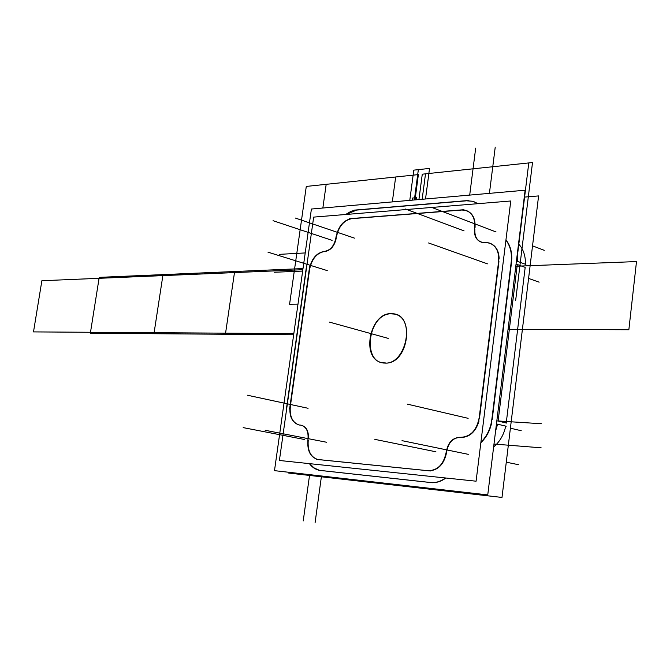<?xml version="1.0" encoding="UTF-8"?>
<svg xmlns="http://www.w3.org/2000/svg" width="670" height="670" viewBox="0 0 670 670"><rect width="100%" height="100%" fill="white"/><g stroke="black" fill="none" stroke-linecap="round" stroke-linejoin="round"><path stroke-width="1" d="M487.752 494.904L274.491 470.65L311.408 209.032L525.113 190.213L311.408 209.032L274.491 470.65L487.752 494.904L525.113 190.213L487.752 494.904M478.112 203.663L472.744 201.251L466.781 200.791L472.744 201.251L478.112 203.663L472.744 201.251L466.781 200.791L472.744 201.251L478.112 203.663L472.744 201.251L466.781 200.791L472.744 201.251L478.112 203.663L472.744 201.251L466.781 200.791L472.744 201.251L478.112 203.663L472.744 201.251L466.781 200.791M465.993 200.858L357.202 210.037L465.993 200.858M356.591 210.087L346.139 214.459L356.591 210.087M309.708 463.665C312.53 467.417 315.98 469.662 320.076 470.399C315.98 469.662 312.53 467.417 309.708 463.665L313.786 467.744L318.652 470.089L313.786 467.744L309.708 463.665C312.53 467.417 315.98 469.662 320.076 470.399C315.98 469.662 312.53 467.417 309.708 463.665C312.53 467.417 315.98 469.662 320.076 470.399C315.98 469.662 312.53 467.417 309.708 463.665C312.53 467.417 315.98 469.662 320.076 470.399C315.98 469.662 312.53 467.417 309.708 463.665L314.079 467.945L319.305 470.248M320.88 470.507L430.818 482.568L320.88 470.507M431.765 482.643C436.664 482.886 441.363 481.336 445.852 478.012C441.363 481.336 436.664 482.886 431.765 482.643C436.664 482.886 441.363 481.336 445.852 478.012C441.363 481.336 436.664 482.886 431.765 482.643C436.664 482.886 441.363 481.336 445.852 478.012C441.363 481.336 436.664 482.886 431.765 482.643C436.664 482.886 441.363 481.336 445.852 478.012C441.363 481.336 436.664 482.886 431.765 482.643C436.664 482.886 441.363 481.336 445.852 478.012C441.363 481.336 436.664 482.886 431.765 482.643M480.851 442.711C486.303 437.535 489.904 430.902 491.654 422.812C489.904 430.902 486.303 437.535 480.851 442.711C486.236 437.602 489.82 431.053 491.604 423.08C489.82 431.053 486.236 437.602 480.851 442.711C486.303 437.535 489.904 430.902 491.654 422.812C489.904 430.902 486.303 437.535 480.851 442.711C486.303 437.535 489.904 430.902 491.654 422.812C489.904 430.902 486.303 437.535 480.851 442.711C486.303 437.535 489.904 430.902 491.654 422.812C489.904 430.902 486.303 437.535 480.851 442.711M492.174 419.654L511.52 262.422L492.174 419.654M511.771 259.273C511.981 251.434 510.038 244.977 505.951 239.902C510.038 244.977 511.981 251.434 511.771 259.273C511.981 251.434 510.038 244.977 505.951 239.902C510.038 244.977 511.981 251.434 511.771 259.273C511.981 251.434 510.038 244.977 505.951 239.902C510.038 244.977 511.981 251.434 511.771 259.273C511.981 251.434 510.038 244.977 505.951 239.902C510.038 244.977 511.981 251.434 511.771 259.273C511.981 251.434 510.038 244.977 505.951 239.902C510.038 244.977 511.981 251.434 511.771 259.273C511.981 251.434 510.038 244.977 505.951 239.902M477.986 203.672L473.171 201.335L465.692 200.732L473.171 201.335L477.986 203.672M468.832 200.456L354.221 210.137L468.832 200.456M356.892 209.919L351.172 211.218L345.594 214.501L351.172 211.218L356.892 209.919M306.701 266.534L305.755 271.635L306.701 266.534M306.24 268.109L286.35 409.378L306.24 268.109M286.869 405.76L286.358 410.995L286.869 405.76M309.381 463.632C312.203 467.384 315.671 469.62 319.766 470.348L321.165 470.507L319.766 470.348C315.671 469.62 312.203 467.384 309.381 463.632M318.501 470.223L432.854 482.76L318.501 470.223M429.721 482.408C435.165 483.162 440.416 481.688 445.475 477.97C440.416 481.688 435.165 483.162 429.721 482.408M480.901 442.259C487.165 436.028 490.842 428.13 491.939 418.574C490.842 428.13 487.165 436.028 480.901 442.259M506.193 426.221L496.453 423.934L506.193 426.221M525.891 264.424L516.436 260.973L525.891 264.424M491.437 422.762L511.562 259.198L491.437 422.762M525.188 267.372L516.059 264.064L525.188 267.372L506.235 422.988L525.188 267.372L506.235 422.988L525.188 267.372L516.059 264.064L525.188 267.372L506.235 422.988L525.188 267.372L516.059 264.064L525.188 267.372L506.235 422.988L525.188 267.372L506.235 422.988L496.847 420.76L506.579 423.063L496.847 420.76L506.235 422.988L496.847 420.76L506.235 422.988L496.847 420.76L506.235 422.988L525.188 267.372L516.059 264.064M511.051 263.276C512.265 253.98 510.557 246.275 505.917 240.145C510.557 246.275 512.265 253.98 511.051 263.276M288.82 472.275L288.711 473.062L501.998 497.442L538.596 195.916L501.998 497.442L288.711 473.062L288.82 472.275M524.267 197.114L538.596 195.916L524.267 197.114M518.53 243.897C523.312 248.997 525.615 255.781 525.439 264.256C525.615 255.781 523.312 248.997 518.53 243.897C523.312 248.997 525.615 255.781 525.439 264.256C525.615 255.781 523.312 248.997 518.53 243.897C523.312 248.997 525.615 255.781 525.439 264.256C525.615 255.781 523.312 248.997 518.53 243.897C523.312 248.997 525.615 255.781 525.439 264.256C525.615 255.781 523.312 248.997 518.53 243.897M505.733 426.112C503.815 434.838 499.786 441.781 493.631 446.949C499.786 441.781 503.815 434.838 505.733 426.112C503.815 434.838 499.786 441.781 493.631 446.949C499.786 441.781 503.815 434.838 505.733 426.112C503.815 434.838 499.786 441.781 493.631 446.949C499.786 441.781 503.815 434.838 505.733 426.112C503.815 434.838 499.786 441.781 493.631 446.949C499.786 441.781 503.815 434.838 505.733 426.112M385.794 362.964L382.126 362.679C360.024 359.019 370.108 310.913 392.335 313.753C370.108 310.913 360.024 359.019 382.126 362.679L385.794 362.964M313.661 217.114L510.766 200.992L476.085 481.194L279.398 460.474L476.085 481.194L510.766 200.992L313.661 217.114L279.398 460.474L313.661 217.114M475.038 227.641C475.323 216.251 470.96 210.38 461.948 210.028L466.136 210.455L461.948 210.028C470.96 210.38 475.323 216.251 475.038 227.641C475.549 218.638 472.584 212.909 466.136 210.455C472.584 212.909 475.549 218.638 475.038 227.641C475.323 216.251 470.96 210.38 461.948 210.028C470.96 210.38 475.323 216.251 475.038 227.641C475.323 216.251 470.96 210.38 461.948 210.028C470.96 210.38 475.323 216.251 475.038 227.641C475.323 216.251 470.96 210.38 461.948 210.028C470.96 210.38 475.323 216.251 475.038 227.641M461.454 210.07L352.16 218.629L461.454 210.07M351.767 218.663C343.718 220.346 338.584 226.544 336.357 237.239C338.584 226.544 343.718 220.346 351.767 218.663C343.718 220.346 338.584 226.544 336.357 237.239C338.584 226.544 343.718 220.346 351.767 218.663C343.718 220.346 338.584 226.544 336.357 237.239C338.584 226.544 343.718 220.346 351.767 218.663C343.718 220.346 338.584 226.544 336.357 237.239C338.584 226.544 343.718 220.346 351.767 218.663C343.718 220.346 338.584 226.544 336.357 237.239C338.584 226.544 343.718 220.346 351.767 218.663M336.181 238.487C334.464 245.907 330.88 250.22 325.427 251.417C330.88 250.22 334.464 245.907 336.181 238.487C334.464 245.907 330.88 250.22 325.427 251.417C330.88 250.22 334.464 245.907 336.181 238.487C334.464 245.907 330.88 250.22 325.427 251.417C330.88 250.22 334.464 245.907 336.181 238.487C334.464 245.907 330.88 250.22 325.427 251.417C330.88 250.22 334.464 245.907 336.181 238.487M324.54 251.476C316.759 252.959 311.768 258.972 309.565 269.533C311.768 258.972 316.759 252.959 324.54 251.476C316.759 252.959 311.768 258.972 309.565 269.533C311.768 258.972 316.759 252.959 324.54 251.476C316.759 252.959 311.768 258.972 309.565 269.533C311.768 258.972 316.759 252.959 324.54 251.476C316.759 252.959 311.768 258.972 309.565 269.533C311.768 258.972 316.759 252.959 324.54 251.476C316.759 252.959 311.768 258.972 309.565 269.533C311.768 258.972 316.759 252.959 324.54 251.476M309.49 270.077L290.411 405.802L309.49 270.077M290.336 406.363C289.499 416.38 292.413 422.577 299.08 424.964C292.028 422.653 289.03 416.246 290.077 405.735C289.03 416.246 292.028 422.653 299.08 424.964L300.378 425.107L299.08 424.964C292.413 422.577 289.499 416.38 290.336 406.363C289.499 414.052 291.283 419.73 295.688 423.406C291.283 419.73 289.499 414.052 290.336 406.363C289.499 416.38 292.413 422.577 299.08 424.964C292.413 422.577 289.499 416.38 290.336 406.363C289.499 416.38 292.413 422.577 299.08 424.964C292.413 422.577 289.499 416.38 290.336 406.363C289.499 416.38 292.413 422.577 299.08 424.964C292.413 422.577 289.499 416.38 290.336 406.363M299.088 424.973L299.9 425.107L299.088 424.973M300.889 425.199C306.257 426.338 308.769 430.86 308.426 438.758C308.769 430.86 306.257 426.338 300.889 425.199C306.257 426.338 308.769 430.86 308.426 438.758C308.769 430.86 306.257 426.338 300.889 425.199C306.257 426.338 308.769 430.86 308.426 438.758C308.769 430.86 306.257 426.338 300.889 425.199C306.257 426.338 308.769 430.86 308.426 438.758C308.769 430.86 306.257 426.338 300.889 425.199C306.257 426.338 308.769 430.86 308.426 438.758C308.769 430.86 306.257 426.338 300.889 425.199M308.25 440.056C307.43 450.575 310.595 457.049 317.756 459.478C310.595 457.049 307.43 450.575 308.25 440.056C307.413 448.046 309.331 453.967 314.021 457.819C309.331 453.967 307.413 448.046 308.25 440.056C307.43 450.575 310.595 457.049 317.756 459.478C310.595 457.049 307.43 450.575 308.25 440.056C307.43 450.575 310.595 457.049 317.756 459.478C310.595 457.049 307.43 450.575 308.25 440.056C307.43 450.575 310.595 457.049 317.756 459.478C310.595 457.049 307.43 450.575 308.25 440.056M318.652 459.612L428.591 470.784L318.652 459.612M429.437 470.843C438.356 470.106 444.059 464.067 446.547 452.711C444.059 464.067 438.356 470.106 429.437 470.843C438.356 470.106 444.059 464.067 446.547 452.711C444.059 464.067 438.356 470.106 429.437 470.843C438.356 470.106 444.059 464.067 446.547 452.711C444.059 464.067 438.356 470.106 429.437 470.843C438.356 470.106 444.059 464.067 446.547 452.711C444.059 464.067 438.356 470.106 429.437 470.843M446.739 451.279C448.54 442.384 453.02 437.761 460.164 437.401C453.02 437.761 448.54 442.384 446.739 451.279C448.54 442.384 453.02 437.761 460.164 437.401C453.02 437.761 448.54 442.384 446.739 451.279C448.54 442.384 453.02 437.761 460.164 437.401C453.02 437.761 448.54 442.384 446.739 451.279C448.54 442.384 453.02 437.761 460.164 437.401C453.02 437.761 448.54 442.384 446.739 451.279C448.54 442.384 453.02 437.761 460.164 437.401C453.02 437.761 448.54 442.384 446.739 451.279M461.262 437.485C469.762 437.091 475.65 431.723 478.908 421.371C475.65 431.723 469.762 437.091 461.262 437.485C469.762 437.091 475.65 431.723 478.908 421.371C475.65 431.723 469.762 437.091 461.262 437.485C469.762 437.091 475.65 431.723 478.908 421.371C475.65 431.723 469.762 437.091 461.262 437.485C469.762 437.091 475.65 431.723 478.908 421.371C475.65 431.723 469.762 437.091 461.262 437.485M479.494 418.231L498.949 261.543L479.494 418.231M499.133 258.377C498.354 248.16 493.756 242.892 485.331 242.59L489.368 243.026L485.331 242.59C493.756 242.892 498.354 248.16 499.133 258.377C498.74 250.27 495.482 245.153 489.368 243.026C495.482 245.153 498.74 250.27 499.133 258.377C498.354 248.16 493.756 242.892 485.331 242.59C493.756 242.892 498.354 248.16 499.133 258.377C498.354 248.16 493.756 242.892 485.331 242.59C493.756 242.892 498.354 248.16 499.133 258.377C498.354 248.16 493.756 242.892 485.331 242.59C493.756 242.892 498.354 248.16 499.133 258.377M484.175 242.641C477.526 241.895 474.427 237.356 474.871 229.031C474.335 235.957 476.613 240.388 481.705 242.314C476.613 240.388 474.335 235.957 474.871 229.031C474.427 237.356 477.526 241.895 484.175 242.641C477.526 241.895 474.427 237.356 474.871 229.031C474.427 237.356 477.526 241.895 484.175 242.641C477.526 241.895 474.427 237.356 474.871 229.031C474.427 237.356 477.526 241.895 484.175 242.641C477.526 241.895 474.427 237.356 474.871 229.031C474.427 237.356 477.526 241.895 484.175 242.641M384.974 363.065C361.298 363.433 368.14 312.882 391.514 313.811C415.76 312.253 408.884 364.983 384.974 363.065C361.298 363.433 368.14 312.882 391.514 313.811C415.76 312.253 408.884 364.983 384.974 363.065C408.884 364.983 415.76 312.253 391.514 313.811C368.14 312.882 361.298 363.433 384.974 363.065C361.298 363.433 368.14 312.882 391.514 313.811C368.14 312.882 361.298 363.433 384.974 363.065C408.884 364.983 415.76 312.253 391.514 313.811C415.76 312.253 408.884 364.983 384.974 363.065C408.884 364.983 415.76 312.253 391.514 313.811C368.14 312.882 361.298 363.433 384.974 363.065C361.298 363.433 368.14 312.882 391.514 313.811C415.76 312.253 408.884 364.983 384.974 363.065C408.884 364.983 415.76 312.253 391.514 313.811C368.14 312.882 361.298 363.433 384.974 363.065C408.884 364.983 415.76 312.253 391.514 313.811C368.14 312.882 361.298 363.433 384.974 363.065M474.469 229.425L474.712 227.515L474.469 229.425M484.72 242.473L481.37 242.188C476.119 240.161 473.866 235.564 474.611 228.378C473.866 235.564 476.119 240.161 481.37 242.188L484.72 242.473M485.423 242.44L483.866 242.523L485.423 242.44M484.502 242.498L489.033 242.9C496.286 245.664 499.452 252.046 498.522 262.045C499.452 252.046 496.286 245.664 489.033 242.9L484.502 242.498M478.748 421.329L498.991 258.327L478.748 421.329M479.218 417.51C476.747 430.5 470.348 437.108 460.03 437.334C470.348 437.108 476.747 430.5 479.218 417.51M459.385 437.292L460.952 437.418L459.385 437.292M446.329 451.748C448.054 442.309 452.694 437.518 460.248 437.368C452.694 437.518 448.054 442.309 446.329 451.748M446.203 452.644L446.455 450.659L446.203 452.644M446.346 451.463C443.9 464.26 437.703 470.658 427.762 470.658C437.703 470.658 443.9 464.26 446.346 451.463M316.274 459.344L430.626 470.96L316.274 459.344M318.711 459.578L317.697 459.469C310.185 457.091 306.952 450.407 307.991 439.419C306.952 450.407 310.185 457.091 317.697 459.469L318.711 459.578M308.083 438.691L307.832 440.483L308.083 438.691M300.194 425.107L301.199 425.207C306.458 426.924 308.703 431.74 307.94 439.671C308.703 431.74 306.458 426.924 301.199 425.207L300.194 425.107M299.641 425.056L300.88 425.149L299.641 425.056M309.607 266.719L289.599 409.06L309.607 266.719M309.155 269.968C311.307 258.88 316.449 252.674 324.598 251.351C316.449 252.674 311.307 258.88 309.155 269.968M325.109 251.317L323.861 251.384L325.109 251.317M335.972 237.431C334.355 245.756 330.503 250.396 324.431 251.351C330.503 250.396 334.355 245.756 335.972 237.431M336.089 236.644L335.846 238.378L336.089 236.644M335.955 237.674C338.116 226.443 343.417 220.053 351.842 218.521C343.417 220.053 338.116 226.443 335.955 237.674M464 209.71L349.397 218.705L464 209.71M461.136 209.945L465.801 210.321C472.584 212.985 475.499 219.09 474.561 228.654C475.499 219.09 472.584 212.985 465.801 210.321L461.136 209.945M390.007 313.769L394.454 314.088C416.531 317.923 405.568 366.791 383.475 362.897C405.568 366.791 416.531 317.923 394.454 314.088L390.007 313.769M495.591 430.978L497.609 424.21L495.591 430.978M498.12 421.062L517.299 264.516L498.12 421.062M517.55 261.384L517.19 254.851L517.55 261.384M429.537 168.413L413.792 170.138L409.78 200.372L413.792 170.138L409.78 200.372L413.792 170.138L409.78 200.372L413.792 170.138L409.78 200.372L413.792 170.138L409.78 200.372L413.792 170.138L409.78 200.372L413.792 170.138L409.78 200.372L413.792 170.138L409.78 200.372L413.792 170.138L409.78 200.372L413.792 170.138L409.78 200.372L413.792 170.138L429.537 168.413L413.792 170.138L429.537 168.413L413.792 170.138L429.537 168.413L413.792 170.138L429.537 168.413L418.348 169.636L414.345 199.97L418.348 169.636L414.345 199.97L418.348 169.636L414.345 199.97L418.348 169.636L414.345 199.97L418.348 169.636L429.537 168.413L413.792 170.138L429.537 168.413L413.792 170.138L429.537 168.413L413.792 170.138L429.537 168.413L413.792 170.138L429.537 168.413L413.792 170.138L429.537 168.413L413.792 170.138L429.537 168.413L425.525 198.982L429.537 168.413M277.79 222.281L332.102 240.354L277.38 222.139M248.109 428.574L247.682 428.49M468.296 454.344L408.968 442.1M496.034 231.946L439.093 210.238M636.5 261.576L515.791 266.241L636.5 261.576L515.791 266.241L636.5 261.576L515.791 266.241L636.5 261.576L515.791 266.241L636.5 261.576L515.791 266.241L636.5 261.576L515.791 266.241L636.5 261.576L515.791 266.241L636.5 261.576L515.791 266.241L636.5 261.576L515.791 266.241L636.5 261.576L515.791 266.241L636.5 261.576L515.791 266.241L636.5 261.576L515.791 266.241L636.5 261.576L628.854 329.741L636.5 261.576M508.044 329.389L628.854 329.741L508.044 329.389M487.467 263.846L430.333 243.604M395.668 176.989L306.291 186.428L289.582 304.247L297.991 304.113L289.582 304.247L297.991 304.113L289.582 304.247L297.991 304.113L289.582 304.247L297.991 304.113L289.582 304.247L297.991 304.113L289.582 304.247L297.991 304.113L289.582 304.247L297.991 304.113L289.582 304.247L297.991 304.113L289.582 304.247L306.291 186.428L289.582 304.247L306.291 186.428L289.582 304.247L306.291 186.428L289.582 304.247L306.291 186.428L289.582 304.247L306.291 186.428L289.582 304.247L306.291 186.428L289.582 304.247L306.291 186.428L289.582 304.247L306.291 186.428L395.668 176.989L306.291 186.428L395.668 176.989L306.291 186.428L395.668 176.989L306.291 186.428L395.668 176.989L306.291 186.428L395.668 176.989L306.291 186.428L395.668 176.989L306.291 186.428L395.668 176.989L306.291 186.428L395.668 176.989L392.327 201.905L395.668 176.989M388.248 338.392L329.238 322.052L388.248 338.392M303.007 268.57L234.634 271.517L303.007 268.57L234.634 271.517L303.007 268.57L234.634 271.517L225.413 334.255L293.669 334.766L225.413 334.255L234.634 271.517L225.413 334.255L234.634 271.517L99.219 277.355L90.349 333.241L293.669 334.766L225.413 334.255L234.634 271.517L99.219 277.355L90.349 333.241L225.413 334.255L234.634 271.517L225.413 334.255L293.669 334.766M489.912 229.609L432.426 207.692L489.912 229.609M302.848 269.7L99.068 278.31L90.5 332.278L154.117 332.697L162.86 275.613L99.068 278.31L90.5 332.278L154.117 332.697L162.86 275.613L99.068 278.31L90.5 332.278L99.068 278.31L41.875 280.73L33.5 331.901L90.5 332.278L99.068 278.31L41.875 280.73L33.5 331.901L293.828 333.618L225.572 333.166L234.475 272.59L225.572 333.166L234.475 272.59L225.572 333.166L293.828 333.618L225.572 333.166L234.475 272.59L162.86 275.613L154.117 332.697L225.572 333.166L234.475 272.59L162.86 275.613L154.117 332.697L162.86 275.613L99.068 278.31L90.5 332.278L154.117 332.697L162.86 275.613L99.068 278.31L90.5 332.278L154.117 332.697L162.86 275.613L99.068 278.31L90.5 332.278L154.117 332.697L162.86 275.613L99.068 278.31L90.5 332.278L225.572 333.166L234.475 272.59L225.572 333.166L234.475 272.59L225.572 333.166L293.828 333.618L225.572 333.166L293.828 333.618L225.572 333.166L234.475 272.59L162.86 275.613L154.117 332.697L225.572 333.166L234.475 272.59L162.86 275.613L154.117 332.697L293.828 333.618L225.572 333.166L234.475 272.59L162.86 275.613L154.117 332.697L225.572 333.166L234.475 272.59L162.86 275.613L154.117 332.697L162.86 275.613L99.068 278.31L90.5 332.278L154.117 332.697L162.86 275.613L99.068 278.31L90.5 332.278L99.068 278.31L41.875 280.73L33.5 331.901L90.5 332.278L99.068 278.31L41.875 280.73L33.5 331.901L225.572 333.166L234.475 272.59L225.572 333.166L234.475 272.59L225.572 333.166L293.828 333.618L225.572 333.166L293.828 333.618L225.572 333.166L234.475 272.59L225.572 333.166L234.475 272.59L225.572 333.166L234.475 272.59L162.86 275.613L154.117 332.697L293.828 333.618M486.37 263.461L428.524 242.959L486.37 263.461M416.346 199.794L416.631 197.658L412.678 198.019L412.402 200.137L412.678 198.019L412.402 200.137L412.678 198.019L412.402 200.137L412.678 198.019L412.402 200.137L412.678 198.019L412.402 200.137L412.678 198.019L412.402 200.137L412.678 198.019L412.402 200.137L412.678 198.019L412.402 200.137L412.678 198.019L412.402 200.137L412.678 198.019L412.402 200.137L412.678 198.019L416.631 197.658L412.678 198.019L416.631 197.658L412.678 198.019L416.631 197.658L412.678 198.019L416.631 197.658L412.678 198.019L416.631 197.658L412.678 198.019L416.631 197.658L412.678 198.019L416.631 197.658L412.678 198.019L416.631 197.658L412.678 198.019L416.631 197.658L412.678 198.019L416.631 197.658L416.346 199.794M467.015 418.063L407.486 404.169L467.015 418.063M461.923 453.029L402.008 440.659L461.923 453.029M434.78 451.555L374.823 439.361L434.78 451.555M324.799 441.899L265.169 430.282L324.799 441.899M302.656 439.143L243.185 427.619L302.656 439.143M306.425 407.921L247.297 395.2L306.425 407.921M325.603 270.094L267.95 252.146L325.603 270.094M330.377 239.785L273.042 220.698L330.377 239.785M352.822 237.574L295.386 218.068L352.822 237.574M462.987 230.48L405.434 209.023L462.987 230.48M302.656 271.082L274.223 272.255M418.373 174.594L326.181 184.325L322.856 208.027L326.181 184.325L322.856 208.027L326.181 184.325L322.856 208.027L326.181 184.325L322.856 208.027L326.181 184.325L418.373 174.594L326.181 184.325L418.373 174.594L326.181 184.325L418.373 174.594L326.181 184.325L418.373 174.594L415.031 199.911L418.373 174.594M354.48 238.135L297.17 218.671M464.076 230.882L407.226 209.693M469.704 195.096L475.683 148.112M532.533 245.857L544.283 250.329M437.208 209.517L494.301 231.284M327.262 270.613L269.742 252.707M308.083 408.281L249.14 395.602M321.483 475.993L315.067 522.818M326.516 442.233L267.029 430.643M435.91 451.781L376.699 439.738M407 441.689L466.496 453.975M506.277 462.183L518.496 464.704M496.83 420.886L541.569 423.741M468.137 418.331L409.353 404.605M516.746 261.091L528.781 162.927L422.276 174.183L418.926 199.568L422.276 174.183L418.926 199.568L422.276 174.183L418.926 199.568L422.276 174.183L418.926 199.568L422.276 174.183L418.926 199.568L422.276 174.183L418.926 199.568L422.276 174.183L418.926 199.568L422.276 174.183L418.926 199.568L422.276 174.183L528.781 162.927L422.276 174.183L528.781 162.927L422.276 174.183L528.781 162.927L422.276 174.183L528.781 162.927L422.276 174.183L528.781 162.927L422.276 174.183L528.781 162.927L422.276 174.183L528.781 162.927L422.276 174.183L528.781 162.927L516.746 261.091M305.21 252.933L279.306 254.357M515.632 300.621L532.516 162.534L425.509 173.84L422.159 199.283L425.509 173.84L422.159 199.283L425.509 173.84L422.159 199.283L425.509 173.84L422.159 199.283L425.509 173.84L532.516 162.534L425.509 173.84L532.516 162.534L425.509 173.84L532.516 162.534L425.509 173.84L532.516 162.534L515.632 300.621M489.418 193.362L495.222 147.182M493.916 231.133L436.79 209.358M493.983 444.059L541.125 447.803M466.094 453.892L406.564 441.597M309.624 474.645L303.234 520.942M332.102 240.354L279.675 222.901M304.515 439.503L250.061 428.951M510.406 428.197L521.252 430.726M528.58 278.418L539.141 282.162M162.86 275.613L154.117 332.697L162.86 275.613L99.068 278.31L90.5 332.278L154.117 332.697L162.86 275.613L99.068 278.31L90.5 332.278L154.117 332.697L162.86 275.613L99.068 278.31L90.5 332.278L154.117 332.697L162.86 275.613L154.117 332.697L225.572 333.166L234.475 272.59L225.572 333.166L154.117 332.697L225.572 333.166L154.117 332.697L162.86 275.613L154.117 332.697L225.572 333.166L234.475 272.59L162.86 275.613L154.117 332.697L162.86 275.613L154.117 332.697L162.86 275.613L99.068 278.31L90.5 332.278L225.572 333.166L234.475 272.59L162.86 275.613L154.117 332.697L225.572 333.166L234.475 272.59L41.875 280.73L33.5 331.901L90.5 332.278L99.068 278.31L90.5 332.278L154.117 332.697L90.5 332.278L99.068 278.31L162.86 275.613L154.117 332.697L162.86 275.613L234.475 272.59L162.86 275.613L234.475 272.59L225.572 333.166L234.475 272.59L162.86 275.613M234.634 271.517L225.413 334.255L234.634 271.517L99.219 277.355L90.349 333.241L225.413 334.255L90.349 333.241L225.413 334.255L234.634 271.517L99.219 277.355L90.349 333.241L99.219 277.355L234.634 271.517M496.847 420.76L506.579 423.063"/></g></svg>
